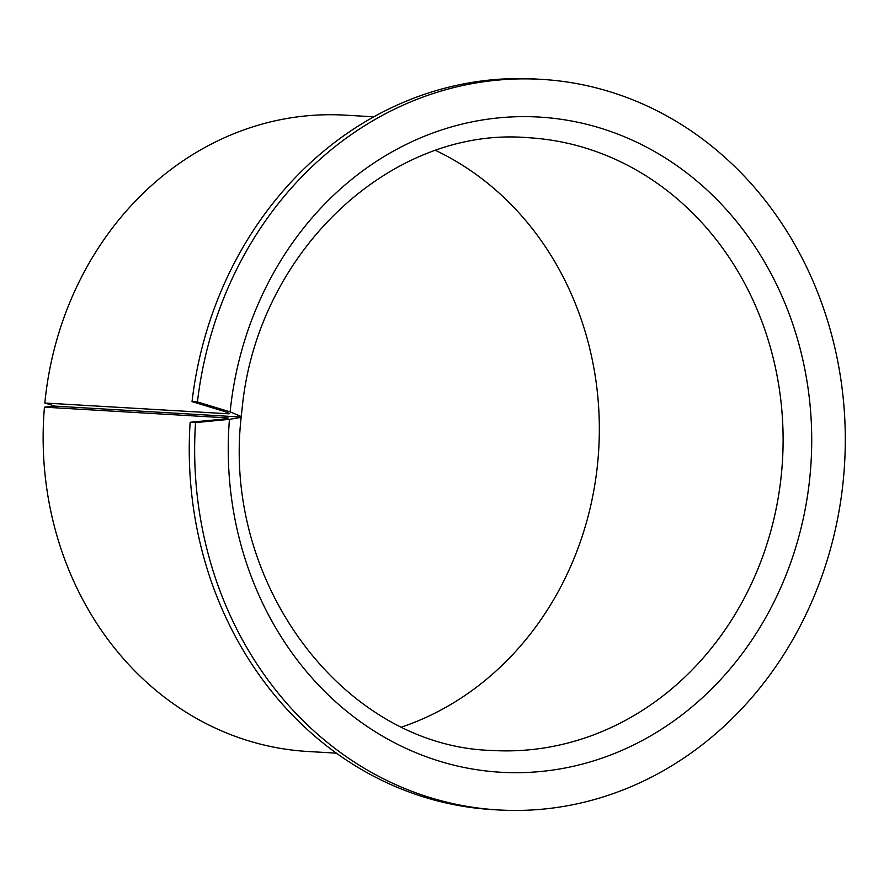<?xml version="1.0" encoding="UTF-8"?>
<svg xmlns="http://www.w3.org/2000/svg" width="889" height="889" viewBox="0 0 889 889"><rect width="100%" height="100%" fill="white"/><g stroke="black" fill="none" stroke-linecap="round" stroke-linejoin="round"><path stroke-width="1.33" d="M401.895 726.969A306.905 272.723 93.4 0 0 596.763 471.137A306.905 272.723 93.4 0 0 435.688 150.485M195.547 422.597L190.146 422.286L224.039 419.008L228.206 417.941L44.45 407.162L55.074 406.14L238.83 416.908L241.163 417.374L229.451 419.33L195.547 422.597A365.935 325.174 93.4 0 0 498.562 809.957A365.935 325.174 93.4 0 0 842.227 489.761A365.935 325.174 93.4 0 0 541.39 79.354A365.935 325.174 93.4 0 0 197.725 399.561A365.935 325.174 93.4 0 0 197.436 401.928L230.129 411.874L241.241 416.541L238.83 416.908L55.074 406.14L44.828 403.017L228.584 413.796L229.651 413.629L224.728 411.551L192.035 401.617L197.436 401.928M44.45 407.162A318.718 283.213 93.4 0 0 307.838 751.483L336.42 753.161M373.736 116.826L345.143 115.148A318.718 283.213 93.4 0 0 45.817 394.027A318.718 283.213 93.4 0 0 44.828 403.017M190.146 422.286A365.935 325.174 93.4 0 0 493.151 809.646L498.562 809.957M541.39 79.354L535.989 79.043A365.935 325.174 93.4 0 0 192.324 399.239A365.935 325.174 93.4 0 0 192.035 401.617M228.673 412.952A318.718 283.213 93.4 0 0 228.584 413.796M241.163 417.374C222.05 585.362 345.565 746.727 492.284 750.472A306.905 272.723 93.4 0 0 780.531 481.916A306.905 272.723 93.4 0 0 528.21 137.706C392.438 125.938 258.399 250.109 242.353 406.229L241.241 416.541M229.451 419.33A328.152 291.603 93.4 0 0 486.705 771.041A328.152 291.603 93.4 0 0 808.968 485.105A328.152 291.603 93.4 0 0 559.948 119.126A328.152 291.603 93.4 0 0 230.984 404.217A328.152 291.603 93.4 0 0 230.129 411.874"/></g></svg>

